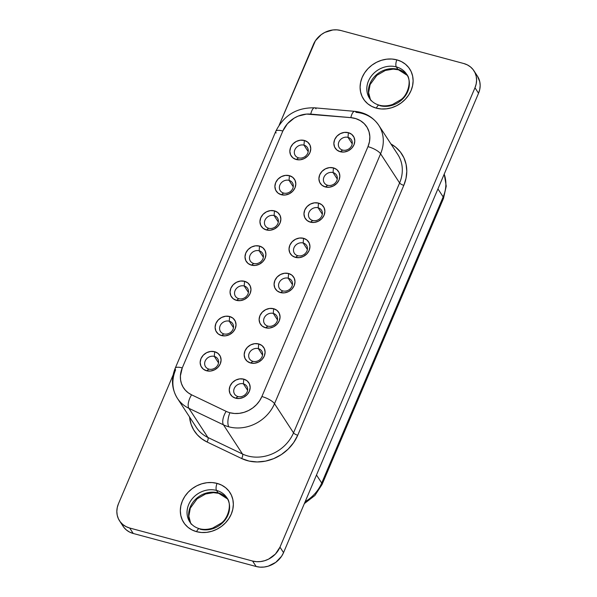 <?xml version="1.0" encoding="UTF-8"?>
<svg xmlns="http://www.w3.org/2000/svg" width="597" height="597" viewBox="0 0 597 597"><rect width="100%" height="100%" fill="white"/><g stroke="black" fill="none" stroke-linecap="round" stroke-linejoin="round"><path stroke-width="0.9" d="M191.368 524.323L189.779 521.897A22.126 19.156 146.9 0 1 192.413 498.54A22.126 19.156 146.9 0 1 216.539 490.428A5.44 2.149 -75 0 1 217.077 483.383A27.566 23.873 -33.1 0 0 182.376 500.965A27.566 23.873 -33.1 0 0 196.577 531.681L201.547 532.502L206.711 532.36L211.89 531.263L216.868 529.255L221.465 526.412L225.494 522.845L228.808 518.689L231.278 514.107L232.808 509.263L233.345 504.361L232.852 499.577L231.367 495.1L228.935 491.1L225.659 487.734L221.651 485.13L217.077 483.383L212.114 482.563L206.943 482.704L201.764 483.801L196.786 485.809L192.189 488.652L188.159 492.219L184.846 496.376L182.376 500.965L180.846 505.801L180.316 510.704L180.801 515.487L182.286 519.965L184.719 523.965L187.995 527.33L192.003 529.935L196.577 531.681A5.44 2.149 -75 0 1 199.443 528.703A5.44 2.149 105 0 0 196.577 531.681A27.566 23.873 -33.1 0 0 231.278 514.107A27.566 23.873 -33.1 0 0 217.077 483.383A5.44 2.149 105 0 0 216.539 490.428A22.126 19.156 146.9 0 1 228.136 500.114M190.077 521.942A22.126 19.156 -33.1 0 1 195.032 499.823A22.126 19.156 -33.1 0 1 218.129 492.853L216.539 490.428L218.129 492.853A22.126 19.156 -33.1 0 1 227.561 498.95A22.126 19.156 -33.1 0 0 218.129 492.853A5.44 2.149 105 0 0 218.771 493.353A5.44 2.149 -75 0 1 218.129 492.853A22.126 19.156 -33.1 0 0 194.555 500.338A22.126 19.156 -33.1 0 0 190.615 523.047M371.147 100.789L369.558 98.363A22.126 19.156 146.9 0 1 372.192 75.006A22.126 19.156 146.9 0 1 396.318 66.894A5.44 2.149 -75 0 1 396.856 59.849A27.566 23.873 -33.1 0 0 362.155 77.431A27.566 23.873 -33.1 0 0 376.356 108.154L381.326 108.967L386.49 108.826L391.669 107.729L396.647 105.721L401.244 102.878L405.273 99.311L408.587 95.154L411.057 90.572L412.587 85.729L413.124 80.826L412.631 76.043L411.146 71.565L408.714 67.565L405.438 64.2L401.43 61.595L396.856 59.849L391.893 59.028L386.722 59.17L381.543 60.267L376.565 62.275L371.968 65.118L367.939 68.685L364.625 72.841L362.155 77.431L360.625 82.267L360.095 87.169L360.581 91.953L362.066 96.43L364.498 100.43L367.774 103.796L371.782 106.408L376.356 108.154A5.44 2.149 -75 0 1 379.222 105.169A5.44 2.149 105 0 0 376.356 108.154A27.566 23.873 -33.1 0 0 411.057 90.572A27.566 23.873 -33.1 0 0 396.856 59.849A5.44 2.149 105 0 0 396.318 66.894A22.126 19.156 146.9 0 1 407.915 76.58M369.856 98.408A22.126 19.156 -33.1 0 1 374.812 76.289A22.126 19.156 -33.1 0 1 397.908 69.327L396.318 66.894L397.908 69.327A22.126 19.156 -33.1 0 1 407.341 75.416A22.126 19.156 -33.1 0 0 397.908 69.327A5.44 2.149 105 0 0 398.55 69.819A5.44 2.149 -75 0 1 397.908 69.327A22.126 19.156 -33.1 0 0 374.334 76.804A22.126 19.156 -33.1 0 0 370.394 99.512M214.316 356.409A7.254 6.283 -33.1 0 0 205.181 361.036A7.254 6.283 -33.1 0 0 208.92 369.118L206.577 370.774A10.88 9.425 146.9 0 1 200.973 358.648A10.88 9.425 146.9 0 1 214.674 351.715L214.316 356.409L218.517 362.857L214.316 356.409A7.254 6.283 146.9 0 1 217.689 358.804A7.254 6.283 146.9 0 1 216.83 366.461A7.254 6.283 146.9 0 1 208.92 369.118A7.254 6.283 146.9 0 1 205.54 366.722A7.254 6.283 146.9 0 1 206.398 359.066A7.254 6.283 146.9 0 1 214.316 356.409L214.674 351.715L218.054 353.431L220.315 356.334L221.091 359.991L220.278 363.842L217.995 367.289L214.592 369.819L210.577 371.043L206.577 370.774L203.196 369.058L200.935 366.155L200.159 362.498L200.973 358.648L203.256 355.2L206.659 352.67L210.666 351.446L214.674 351.715A10.88 9.425 146.9 0 1 220.278 363.842A10.88 9.425 146.9 0 1 206.577 370.774L208.92 369.118A7.254 6.283 -33.1 0 0 218.054 364.491A7.254 6.283 -33.1 0 0 214.316 356.409M229.255 321.201A7.254 6.283 -33.1 0 0 220.129 325.828A7.254 6.283 -33.1 0 0 223.86 333.91L221.524 335.566A10.88 9.425 146.9 0 1 215.92 323.44A10.88 9.425 146.9 0 1 229.621 316.5L229.255 321.201L233.464 327.649L229.255 321.201A7.254 6.283 146.9 0 1 232.636 323.589A7.254 6.283 146.9 0 1 231.778 331.245A7.254 6.283 146.9 0 1 223.86 333.91A7.254 6.283 146.9 0 1 220.487 331.514A7.254 6.283 146.9 0 1 221.345 323.858A7.254 6.283 146.9 0 1 229.255 321.201L229.621 316.5L233.002 318.223L235.255 321.126L236.039 324.783L235.225 328.626L232.942 332.081L229.532 334.611L225.524 335.835L221.524 335.566L218.136 333.85L215.883 330.939L215.107 327.29L215.92 323.44L218.203 319.992L221.606 317.462L225.614 316.238L229.621 316.5A10.88 9.425 146.9 0 1 235.225 328.626A10.88 9.425 146.9 0 1 221.524 335.566L223.86 333.91A7.254 6.283 -33.1 0 0 232.994 329.283A7.254 6.283 -33.1 0 0 229.255 321.201M244.203 285.985A7.254 6.283 -33.1 0 0 235.069 290.612A7.254 6.283 -33.1 0 0 238.807 298.701L236.472 300.358A10.88 9.425 146.9 0 1 230.867 288.232A10.88 9.425 146.9 0 1 244.561 281.291L244.203 285.985L248.412 292.44L244.203 285.985A7.254 6.283 146.9 0 1 247.583 288.381A7.254 6.283 146.9 0 1 246.718 296.037A7.254 6.283 146.9 0 1 238.807 298.701A7.254 6.283 146.9 0 1 235.434 296.306A7.254 6.283 146.9 0 1 236.293 288.649A7.254 6.283 146.9 0 1 244.203 285.985L244.561 281.291L247.949 283.008L250.203 285.918L250.986 289.575L250.165 293.418L247.889 296.873L244.479 299.403L240.472 300.627L236.472 300.358L233.084 298.642L230.83 295.731L230.046 292.075L230.867 288.232L233.151 284.784L236.554 282.247L240.561 281.023L244.561 281.291A10.88 9.425 146.9 0 1 250.165 293.418A10.88 9.425 146.9 0 1 236.472 300.358L238.807 298.701A7.254 6.283 -33.1 0 0 247.942 294.075A7.254 6.283 -33.1 0 0 244.203 285.985M303.985 145.153A7.254 6.283 -33.1 0 0 294.851 149.78A7.254 6.283 -33.1 0 0 298.59 157.862L296.254 159.518A10.88 9.425 146.9 0 1 290.649 147.392A10.88 9.425 146.9 0 1 304.343 140.452L303.985 145.153L308.194 151.601L303.985 145.153A7.254 6.283 146.9 0 1 307.365 147.541A7.254 6.283 146.9 0 1 306.507 155.198A7.254 6.283 146.9 0 1 298.59 157.862A7.254 6.283 146.9 0 1 295.216 155.466A7.254 6.283 146.9 0 1 296.075 147.81A7.254 6.283 146.9 0 1 303.985 145.153L304.343 140.452L307.731 142.168L309.985 145.078L310.768 148.735L309.955 152.578L307.671 156.033L304.261 158.563L300.254 159.787L296.254 159.518L292.866 157.802L290.612 154.892L289.836 151.235L290.649 147.392L292.933 143.944L296.336 141.414L300.343 140.183L304.343 140.452A10.88 9.425 146.9 0 1 309.955 152.578A10.88 9.425 146.9 0 1 296.254 159.518L298.59 157.862A7.254 6.283 -33.1 0 0 307.724 153.235A7.254 6.283 -33.1 0 0 303.985 145.153M289.045 180.361A7.254 6.283 -33.1 0 0 279.911 184.988A7.254 6.283 -33.1 0 0 283.65 193.07L281.306 194.726A10.88 9.425 146.9 0 1 275.702 182.6A10.88 9.425 146.9 0 1 289.403 175.66L289.045 180.361L293.246 186.809L289.045 180.361A7.254 6.283 146.9 0 1 292.418 182.757A7.254 6.283 146.9 0 1 291.56 190.413A7.254 6.283 146.9 0 1 283.65 193.07A7.254 6.283 146.9 0 1 280.269 190.674A7.254 6.283 146.9 0 1 281.127 183.018A7.254 6.283 146.9 0 1 289.045 180.361L289.403 175.66L292.784 177.384L295.037 180.287L295.821 183.943L295.008 187.794L292.724 191.241L289.314 193.771L285.306 194.995L281.306 194.726L277.918 193.01L275.665 190.1L274.889 186.451L275.702 182.6L277.986 179.152L281.388 176.622L285.396 175.399L289.403 175.66A10.88 9.425 146.9 0 1 295.008 187.794A10.88 9.425 146.9 0 1 281.306 194.726L283.65 193.07A7.254 6.283 -33.1 0 0 292.776 188.443A7.254 6.283 -33.1 0 0 289.045 180.361M274.098 215.569A7.254 6.283 -33.1 0 0 264.964 220.196A7.254 6.283 -33.1 0 0 268.702 228.278L266.359 229.942A10.88 9.425 146.9 0 1 260.755 217.815A10.88 9.425 146.9 0 1 274.456 210.875L274.098 215.569L278.299 222.017L274.098 215.569A7.254 6.283 146.9 0 1 277.471 217.965A7.254 6.283 146.9 0 1 276.612 225.621A7.254 6.283 146.9 0 1 268.702 228.278A7.254 6.283 146.9 0 1 265.322 225.89A7.254 6.283 146.9 0 1 266.187 218.233A7.254 6.283 146.9 0 1 274.098 215.569L274.456 210.875L277.844 212.592L280.097 215.502L280.874 219.151L280.06 223.002L277.777 226.45L274.374 228.979L270.366 230.203L266.359 229.942L262.978 228.218L260.717 225.315L259.941 221.659L260.755 217.815L263.038 214.36L266.441 211.831L270.456 210.607L274.456 210.875A10.88 9.425 146.9 0 1 280.06 223.002A10.88 9.425 146.9 0 1 266.359 229.942L268.702 228.278A7.254 6.283 -33.1 0 0 277.836 223.651A7.254 6.283 -33.1 0 0 274.098 215.569M243.389 383.834A7.254 6.283 -33.1 0 0 234.255 388.46A7.254 6.283 -33.1 0 0 237.994 396.55L235.658 398.206A10.88 9.425 146.9 0 1 230.054 386.08A10.88 9.425 146.9 0 1 243.748 379.14L243.389 383.834L247.598 390.281L243.389 383.834A7.254 6.283 146.9 0 1 246.77 386.229A7.254 6.283 146.9 0 1 245.912 393.886A7.254 6.283 146.9 0 1 237.994 396.55A7.254 6.283 146.9 0 1 234.621 394.154A7.254 6.283 146.9 0 1 235.479 386.498A7.254 6.283 146.9 0 1 243.389 383.834L243.748 379.14L247.136 380.856L249.389 383.767L250.173 387.423L249.359 391.266L247.076 394.714L243.666 397.244L239.658 398.475L235.658 398.206L232.27 396.49L230.017 393.58L229.241 389.923L230.054 386.08L232.337 382.625L235.74 380.095L239.748 378.871L243.748 379.14A10.88 9.425 146.9 0 1 249.359 391.266A10.88 9.425 146.9 0 1 235.658 398.206L237.994 396.55A7.254 6.283 -33.1 0 0 247.128 391.923A7.254 6.283 -33.1 0 0 243.389 383.834M258.337 348.626A7.254 6.283 -33.1 0 0 249.203 353.252A7.254 6.283 -33.1 0 0 252.941 361.334L250.606 362.998A10.88 9.425 146.9 0 1 244.994 350.872A10.88 9.425 146.9 0 1 258.695 343.932L258.337 348.626L262.546 355.073L258.337 348.626A7.254 6.283 146.9 0 1 261.717 351.021A7.254 6.283 146.9 0 1 260.852 358.678A7.254 6.283 146.9 0 1 252.941 361.334A7.254 6.283 146.9 0 1 249.561 358.946A7.254 6.283 146.9 0 1 250.427 351.29A7.254 6.283 146.9 0 1 258.337 348.626L258.695 343.932L262.083 345.648L264.337 348.558L265.113 352.208L264.299 356.058L262.016 359.506L258.613 362.036L254.606 363.26L250.606 362.998L247.218 361.275L244.964 358.372L244.18 354.715L244.994 350.872L247.277 347.417L250.688 344.887L254.695 343.663L258.695 343.932A10.88 9.425 146.9 0 1 264.299 356.058A10.88 9.425 146.9 0 1 250.606 362.998L252.941 361.334A7.254 6.283 -33.1 0 0 262.076 356.707A7.254 6.283 -33.1 0 0 258.337 348.626M273.284 313.418A7.254 6.283 -33.1 0 0 264.15 318.044A7.254 6.283 -33.1 0 0 267.889 326.126L265.546 327.783A10.88 9.425 146.9 0 1 259.941 315.656A10.88 9.425 146.9 0 1 273.642 308.716L273.284 313.418L277.486 319.865L273.284 313.418A7.254 6.283 146.9 0 1 276.657 315.813A7.254 6.283 146.9 0 1 275.799 323.47A7.254 6.283 146.9 0 1 267.889 326.126A7.254 6.283 146.9 0 1 264.508 323.731A7.254 6.283 146.9 0 1 265.374 316.074A7.254 6.283 146.9 0 1 273.284 313.418L273.642 308.716L277.03 310.44L279.284 313.343L280.06 317L279.247 320.843L276.963 324.298L273.56 326.828L269.553 328.051L265.546 327.783L262.165 326.066L259.911 323.156L259.128 319.507L259.941 315.656L262.225 312.209L265.628 309.679L269.643 308.455L273.642 308.716A10.88 9.425 146.9 0 1 279.247 320.843A10.88 9.425 146.9 0 1 265.546 327.783L267.889 326.126A7.254 6.283 -33.1 0 0 277.023 321.499A7.254 6.283 -33.1 0 0 273.284 313.418M288.232 278.209A7.254 6.283 -33.1 0 0 279.097 282.829A7.254 6.283 -33.1 0 0 282.836 290.918L280.493 292.575A10.88 9.425 146.9 0 1 274.889 280.448A10.88 9.425 146.9 0 1 288.59 273.508L288.232 278.209L292.433 284.657L288.232 278.209A7.254 6.283 146.9 0 1 291.605 280.597A7.254 6.283 146.9 0 1 290.746 288.254A7.254 6.283 146.9 0 1 282.836 290.918A7.254 6.283 146.9 0 1 279.456 288.523A7.254 6.283 146.9 0 1 280.314 280.866A7.254 6.283 146.9 0 1 288.232 278.209L288.59 273.508L291.97 275.224L294.224 278.135L295.008 281.791L294.194 285.635L291.911 289.09L288.508 291.62L284.493 292.843L280.493 292.575L277.105 290.858L274.851 287.948L274.075 284.291L274.889 280.448L277.172 277.001L280.575 274.471L284.582 273.239L288.59 273.508A10.88 9.425 146.9 0 1 294.194 285.635A10.88 9.425 146.9 0 1 280.493 292.575L282.836 290.918A7.254 6.283 -33.1 0 0 291.963 286.291A7.254 6.283 -33.1 0 0 288.232 278.209M348.014 137.37A7.254 6.283 -33.1 0 0 338.88 141.996A7.254 6.283 -33.1 0 0 342.618 150.078L340.275 151.735A10.88 9.425 146.9 0 1 334.671 139.608A10.88 9.425 146.9 0 1 348.372 132.668L348.014 137.37L352.215 143.817L348.014 137.37A7.254 6.283 146.9 0 1 351.387 139.758A7.254 6.283 146.9 0 1 350.529 147.414A7.254 6.283 146.9 0 1 342.618 150.078A7.254 6.283 146.9 0 1 339.238 147.683A7.254 6.283 146.9 0 1 340.096 140.026A7.254 6.283 146.9 0 1 348.014 137.37L348.372 132.668L351.752 134.392L354.006 137.295L354.79 140.952L353.976 144.795L351.693 148.25L348.29 150.78L344.275 152.004L340.275 151.735L336.887 150.019L334.633 147.108L333.857 143.459L334.671 139.608L336.954 136.161L340.357 133.631L344.365 132.407L348.372 132.668A10.88 9.425 146.9 0 1 353.976 144.795A10.88 9.425 146.9 0 1 340.275 151.735L342.618 150.078A7.254 6.283 -33.1 0 0 351.745 145.452A7.254 6.283 -33.1 0 0 348.014 137.37M333.066 172.578A7.254 6.283 -33.1 0 0 323.932 177.205A7.254 6.283 -33.1 0 0 327.671 185.286L325.328 186.951A10.88 9.425 146.9 0 1 319.723 174.817A10.88 9.425 146.9 0 1 333.424 167.884L333.066 172.578L337.268 179.025L333.066 172.578A7.254 6.283 146.9 0 1 336.447 174.973A7.254 6.283 146.9 0 1 335.581 182.63A7.254 6.283 146.9 0 1 327.671 185.286A7.254 6.283 146.9 0 1 324.29 182.891A7.254 6.283 146.9 0 1 325.156 175.234A7.254 6.283 146.9 0 1 333.066 172.578L333.424 167.884L336.812 169.6L339.066 172.503L339.842 176.16L339.029 180.01L336.745 183.458L333.342 185.988L329.335 187.212L325.328 186.951L321.947 185.227L319.693 182.324L318.91 178.667L319.723 174.817L322.007 171.369L325.41 168.839L329.425 167.615L333.424 167.884A10.88 9.425 146.9 0 1 339.029 180.01A10.88 9.425 146.9 0 1 325.328 186.951L327.671 185.286A7.254 6.283 -33.1 0 0 336.805 180.66A7.254 6.283 -33.1 0 0 333.066 172.578M318.119 207.786A7.254 6.283 -33.1 0 0 308.985 212.413A7.254 6.283 -33.1 0 0 312.724 220.494L310.388 222.159A10.88 9.425 146.9 0 1 304.776 210.032A10.88 9.425 146.9 0 1 318.477 203.092L318.119 207.786L322.328 214.233L318.119 207.786A7.254 6.283 146.9 0 1 321.499 210.181A7.254 6.283 146.9 0 1 320.634 217.838A7.254 6.283 146.9 0 1 312.724 220.494A7.254 6.283 146.9 0 1 309.343 218.106A7.254 6.283 146.9 0 1 310.209 210.45A7.254 6.283 146.9 0 1 318.119 207.786L318.477 203.092L321.865 204.808L324.119 207.719L324.895 211.368L324.081 215.218L321.798 218.666L318.395 221.196L314.388 222.42L310.388 222.159L307 220.435L304.746 217.532L303.963 213.875L304.776 210.032L307.059 206.577L310.47 204.047L314.477 202.823L318.477 203.092A10.88 9.425 146.9 0 1 324.081 215.218A10.88 9.425 146.9 0 1 310.388 222.159L312.724 220.494A7.254 6.283 -33.1 0 0 321.858 215.868A7.254 6.283 -33.1 0 0 318.119 207.786M259.15 250.777A7.254 6.283 -33.1 0 0 250.016 255.404A7.254 6.283 -33.1 0 0 253.755 263.493L251.419 265.15A10.88 9.425 146.9 0 1 245.807 253.024A10.88 9.425 146.9 0 1 259.508 246.083L259.15 250.777L263.359 257.232L259.15 250.777A7.254 6.283 146.9 0 1 262.531 253.173A7.254 6.283 146.9 0 1 261.665 260.829A7.254 6.283 146.9 0 1 253.755 263.493A7.254 6.283 146.9 0 1 250.374 261.098A7.254 6.283 146.9 0 1 251.24 253.441A7.254 6.283 146.9 0 1 259.15 250.777L259.508 246.083L262.896 247.8L265.15 250.71L265.926 254.367L265.113 258.21L262.829 261.658L259.426 264.187L255.419 265.419L251.419 265.15L248.031 263.434L245.777 260.523L244.994 256.867L245.807 253.024L248.091 249.568L251.501 247.039L255.509 245.815L259.508 246.083A10.88 9.425 146.9 0 1 265.113 258.21A10.88 9.425 146.9 0 1 251.419 265.15L253.755 263.493A7.254 6.283 -33.1 0 0 262.889 258.867A7.254 6.283 -33.1 0 0 259.15 250.777M303.172 242.994A7.254 6.283 -33.1 0 0 294.045 247.621A7.254 6.283 -33.1 0 0 297.776 255.71L295.44 257.367A10.88 9.425 146.9 0 1 289.836 245.24A10.88 9.425 146.9 0 1 303.53 238.3L303.172 242.994L307.38 249.449L303.172 242.994A7.254 6.283 146.9 0 1 306.552 245.389A7.254 6.283 146.9 0 1 305.694 253.046A7.254 6.283 146.9 0 1 297.776 255.71A7.254 6.283 146.9 0 1 294.403 253.315A7.254 6.283 146.9 0 1 295.261 245.658A7.254 6.283 146.9 0 1 303.172 242.994L303.53 238.3L306.918 240.016L309.171 242.927L309.955 246.583L309.142 250.427L306.858 253.874L303.448 256.411L299.44 257.635L295.44 257.367L292.052 255.65L289.799 252.74L289.023 249.083L289.836 245.24L292.12 241.785L295.522 239.255L299.53 238.031L303.53 238.3A10.88 9.425 146.9 0 1 309.142 250.427A10.88 9.425 146.9 0 1 295.44 257.367L297.776 255.71A7.254 6.283 -33.1 0 0 306.91 251.083A7.254 6.283 -33.1 0 0 303.172 242.994M196.271 427.28A36.268 31.41 -33.1 0 0 207.913 437.474L188.898 408.311L223.465 424.84A36.268 31.41 -33.1 0 0 228.845 426.825A10.88 4.298 -75 0 1 229.92 412.736A25.387 21.985 146.9 0 1 226.151 411.348A10.88 4.813 115.6 0 0 223.465 424.84L242.479 454.004L207.913 437.474L188.898 408.311A36.268 31.41 146.9 0 1 177.391 398.326L196.406 427.489A36.268 31.41 -33.1 0 0 207.913 437.474A3.627 1.604 -64.4 0 1 207.017 441.974A39.895 34.551 146.9 0 1 189.533 416.952L191.13 424.385L193.659 429.862L197.234 434.72L201.726 438.795L207.017 441.974L241.584 458.503L249.061 461.071L257.165 461.959L265.523 461.13L273.724 458.623L281.388 454.556L288.15 449.123L293.679 442.578L297.731 435.243L403.811 185.339L406.027 178.339L406.796 171.242L406.087 164.317L403.938 157.839L400.415 152.048L395.669 147.175L390.931 143.967A39.895 34.551 146.9 0 1 403.811 185.339A3.627 1.112 23 0 1 399.602 182.958A36.268 31.41 -33.1 0 0 397.915 154.668M356.103 112.355A36.268 31.41 146.9 0 1 361.894 113.37A36.268 31.41 146.9 0 1 378.789 125.34A36.268 31.41 146.9 0 1 380.587 153.795L399.602 182.958A36.268 31.41 -33.1 0 0 397.803 154.504L378.789 125.34C373.073 117.064 365.058 112.4 354.752 111.355A10.88 3.657 -85 0 1 356.103 112.355M477.421 76.103L479.779 81.782L480.167 85.558L479.749 89.431L478.54 93.244L283.545 552.628L281.597 556.247L275.792 562.344L268.24 566.172L264.15 567.038L260.068 567.15L256.15 566.501L133.235 533.479L129.624 532.099L126.467 530.039L123.877 527.382L121.96 524.226M473.899 70.707L477.458 76.17A21.761 18.843 -33.1 0 1 478.54 93.244L474.973 87.781L478.54 93.244L283.545 552.628L279.978 547.158A21.761 18.843 146.9 0 1 252.583 561.038L256.15 566.501L133.235 533.479L129.668 528.009L252.583 561.038L256.15 566.501A21.761 18.843 -33.1 0 0 283.545 552.628L279.978 547.158L474.973 87.781A21.761 18.843 146.9 0 0 473.899 70.707A21.761 18.843 146.9 0 0 463.765 63.521L340.85 30.499A21.761 18.843 146.9 0 0 313.455 44.372L279.232 125.004L315.403 40.753L321.208 34.656L324.835 32.41L332.85 29.962L336.932 29.85L340.85 30.499L463.765 63.521L467.376 64.901L470.533 66.961L473.123 69.618L475.04 72.774L476.219 76.312L476.6 80.088L476.182 83.961L474.973 87.781L279.978 547.158L275.411 554.061L268.605 559.12L264.672 560.702L260.583 561.568L256.501 561.68L252.583 561.038L129.668 528.009L126.064 526.629L122.9 524.569L120.31 521.912L118.393 518.756L117.221 515.218L116.833 511.442L117.251 507.569L118.46 503.756L173.137 374.946L118.46 503.756A21.761 18.843 146.9 0 0 119.542 520.83L123.101 526.293A21.761 18.843 -33.1 0 0 133.235 533.479L129.668 528.009A21.761 18.843 146.9 0 1 119.542 520.83M276.15 132.974A10.88 3.336 23 0 1 275.807 131.273A10.88 3.336 23 0 1 282.836 131.012A10.88 3.336 -157 0 0 275.792 131.318L175.227 368.215C170.943 378.834 171.66 388.871 177.391 398.326A36.268 31.41 146.9 0 1 175.593 369.871A10.88 3.336 23 0 1 175.227 368.215A10.88 3.336 23 0 1 182.272 367.909L180.406 375.886L180.57 379.841L181.473 383.625L183.085 387.11L185.361 390.199L188.219 392.796L191.585 394.818L226.151 411.348A25.387 21.985 -33.1 0 0 229.92 412.736L234.494 413.49L239.255 413.355L244.024 412.348L248.613 410.497L252.844 407.885L256.553 404.594L259.605 400.766L261.882 396.542L367.961 146.646L369.468 141.683L369.841 136.676L369.05 131.855L367.148 127.445L364.215 123.654L360.387 120.669L355.849 118.631L350.827 117.631L306.522 114.087L298.112 116.131L294.172 118.124L287.418 123.766L282.836 131.012L182.272 367.909L282.836 131.012A25.387 21.985 146.9 0 1 310.746 114.102A10.88 3.657 -85 0 1 314.612 107.818A10.88 3.657 -85 0 1 316.022 108.826M354.693 111.348A10.88 3.657 95 0 0 350.827 117.631A10.88 3.657 -85 0 1 354.752 111.355L314.671 107.826A10.88 3.657 95 0 0 310.746 114.102L350.827 117.631A25.387 21.985 146.9 0 1 367.961 146.646L261.882 396.542A25.387 21.985 146.9 0 1 229.92 412.736A10.88 4.298 105 0 0 228.845 426.825A36.268 31.41 146.9 0 1 223.465 424.84L242.479 454.004A36.268 31.41 -33.1 0 0 293.523 432.855L274.508 403.691A36.268 31.41 146.9 0 1 228.845 426.825A36.268 31.41 -33.1 0 0 274.508 403.691L380.587 153.795L399.602 182.958L293.523 432.855L274.508 403.691L380.587 153.795A36.268 31.41 -33.1 0 0 378.655 125.146M177.257 398.117A36.268 31.41 -33.1 0 0 188.898 408.311A10.88 4.813 -64.4 0 1 191.585 394.818A25.387 21.985 146.9 0 1 182.272 367.909A10.88 3.336 -157 0 0 175.249 368.17M367.961 146.646A10.88 3.336 23 0 1 380.587 153.795A10.88 3.336 -157 0 0 367.961 146.646M226.151 411.348L191.585 394.818A10.88 4.813 115.6 0 0 188.898 408.311L223.465 424.84A10.88 4.813 -64.4 0 1 226.151 411.348M261.882 396.542A10.88 3.336 23 0 1 274.508 403.691A10.88 3.336 -157 0 0 261.882 396.542M444.235 174.07L446.235 186.182L443.496 198.405A9.791 3 -157 0 0 443.168 196.913L437.937 188.898L443.168 196.913L321.716 483.04L316.485 475.018L321.716 483.04A36.268 31.41 146.9 0 1 305.186 501.637A36.268 31.41 -33.1 0 0 321.716 483.04A9.791 3 23 0 1 322.037 484.525L314.91 495.48L304.351 503.607M443.474 198.443A9.791 3 23 0 0 443.168 196.913A36.268 31.41 -33.1 0 0 444.198 174.145A36.268 31.41 146.9 0 1 443.168 196.913L321.716 483.04A9.791 3 -157 0 1 322.022 484.57M207.017 441.974A3.627 1.604 115.6 0 0 207.913 437.474L242.479 454.004A3.627 1.604 -64.4 0 1 241.584 458.503L207.017 441.974M399.602 182.958A3.627 1.112 -157 0 0 403.811 185.339L297.731 435.243A3.627 1.112 23 0 1 293.523 432.855L399.602 182.958M242.479 454.004A36.268 31.41 -33.1 0 0 293.523 432.855A3.627 1.112 -157 0 0 297.731 435.243A39.895 34.551 146.9 0 1 241.584 458.503A3.627 1.604 115.6 0 0 242.479 454.004M368.267 95.975A22.126 19.156 146.9 0 1 373.229 73.864A22.126 19.156 146.9 0 1 396.318 66.894A22.126 19.156 146.9 0 1 406.624 74.192A22.126 19.156 146.9 0 1 403.997 97.55A22.126 19.156 146.9 0 1 379.864 105.662A5.44 2.149 -75 0 0 379.222 105.169M188.488 519.509A22.126 19.156 146.9 0 1 193.45 497.398A22.126 19.156 146.9 0 1 216.539 490.428A22.126 19.156 146.9 0 1 226.845 497.726A22.126 19.156 146.9 0 1 224.218 521.077A22.126 19.156 146.9 0 1 200.085 529.196A5.44 2.149 -75 0 0 199.443 528.703M228.427 500.159L226.845 497.726C232.479 504.301 227.755 519.002 221.106 523.211L212.823 528.002C208.084 529.591 203.629 529.83 199.473 528.711C195.226 527.517 191.995 525.241 189.779 521.897M227.576 498.98L218.741 493.346L213.517 492.652L205.592 493.98L197.092 498.853L190.316 508.129L188.839 516.174L190.63 523.069M408.206 76.625L406.624 74.192C412.258 80.767 407.535 95.468 400.886 99.677L392.602 104.468C387.863 106.057 383.408 106.296 379.252 105.176C375.006 103.982 371.774 101.714 369.558 98.363M407.355 75.446L398.52 69.812L393.296 69.118L385.371 70.446L376.871 75.319L370.095 84.595L368.618 92.639L370.409 99.535M314.671 107.826C296.806 107.423 283.844 115.258 275.792 131.318M443.496 198.405L322.037 484.525"/></g></svg>
